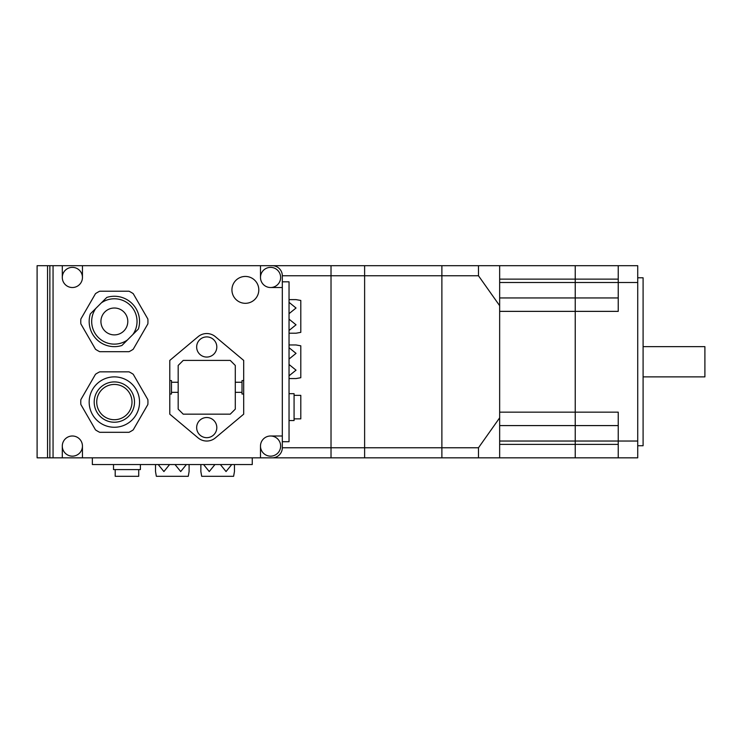 <?xml version="1.0" encoding="UTF-8"?>
<svg xmlns="http://www.w3.org/2000/svg" width="742" height="742" viewBox="0 0 742 742"><rect width="100%" height="100%" fill="white"/><g stroke="black" fill="none" stroke-linecap="round" stroke-linejoin="round"><path stroke-width="1.11" d="M643.091 346.644L704.9 346.644L704.9 376.88L643.091 376.88M289.037 333.214L296.03 333.214L300.798 332.37L300.798 300.454L296.03 299.62L289.037 299.62M289.037 378.559L296.03 378.559L300.798 377.715L300.798 345.809L296.03 344.965L289.037 344.965M289.037 420.547L294.073 420.547L294.073 393.677L289.037 393.677M294.073 418.868L300.798 418.868L300.798 395.356L294.073 395.356M289.037 347.692L296.03 353.368L289.037 359.045M289.037 364.489L296.03 370.156L289.037 375.832M289.037 302.337L296.03 308.013L289.037 313.69M289.037 319.134L296.03 324.81L289.037 330.487M282.322 441.713L289.037 441.713L289.037 281.812L282.322 281.812L282.322 275.764L282.322 435.999L270.561 435.999A10.082 10.082 0 0 0 260.488 446.081L260.488 457.833L82.445 457.833L82.445 446.081A10.082 10.082 0 0 0 72.373 435.999A10.082 10.082 0 0 0 62.291 446.081L62.291 457.833L37.1 457.833L37.1 265.692L47.553 265.692L47.553 457.833M62.291 265.692L62.291 277.443A10.082 10.082 0 0 1 72.373 267.37A10.082 10.082 0 0 1 82.445 277.443L82.445 265.692L47.553 265.692M82.445 265.692L260.488 265.692L260.488 277.443A10.082 10.082 0 0 1 270.561 267.37A10.082 10.082 0 0 1 280.643 277.443A10.082 10.082 0 0 1 270.561 287.525L282.322 287.525M282.322 435.999L282.322 447.76A10.082 10.082 0 0 1 272.24 457.833L331.025 457.833L331.025 265.692L272.24 265.692A10.082 10.082 0 0 1 282.322 275.764L331.025 275.764L331.025 265.692L441.88 265.692L441.88 457.833L441.88 265.692L499.654 265.692L499.654 305.695L478.488 275.764L364.619 275.764L364.619 447.76L478.488 447.76L499.654 417.829L499.654 457.833L478.488 457.833L478.488 447.76M53.053 265.692L53.053 457.833M49.862 265.692L49.862 457.833M260.488 277.443A10.082 10.082 0 0 0 270.561 287.525M62.291 277.443A10.082 10.082 0 0 0 72.373 287.525A10.082 10.082 0 0 0 82.445 277.443M258.8 289.881A13.439 13.439 0 0 1 245.37 303.311A13.439 13.439 0 0 1 231.931 289.881A13.439 13.439 0 0 1 245.37 276.441A13.439 13.439 0 0 1 258.8 289.881M80.767 321.453A33.594 33.594 0 0 0 80.859 323.892L95.495 349.25A33.594 33.594 0 0 0 99.716 351.689L129.006 351.689A33.594 33.594 0 0 0 133.226 349.25L147.862 323.892A33.594 33.594 0 0 0 147.862 319.014L133.226 293.656A33.594 33.594 0 0 0 129.006 291.216L99.716 291.216A33.594 33.594 0 0 0 95.495 293.656L80.859 319.014A33.594 33.594 0 0 0 80.767 321.453M80.767 402.071A33.594 33.594 0 0 0 80.859 404.511L95.495 429.868A33.594 33.594 0 0 0 99.716 432.308L129.006 432.308A33.594 33.594 0 0 0 133.226 429.868L147.862 404.511A33.594 33.594 0 0 0 147.862 399.632L133.226 374.274A33.594 33.594 0 0 0 129.006 371.844L99.716 371.844A33.594 33.594 0 0 0 95.495 374.274L80.859 399.632A33.594 33.594 0 0 0 80.767 402.071M215.365 437.901A13.439 13.439 0 0 1 198.105 437.901L169.788 414.166L169.788 394.011L171.467 394.011L171.467 380.572L169.788 380.572L169.788 360.417L198.105 336.683A13.439 13.439 0 0 1 215.365 336.683L243.691 360.417L243.691 414.166L215.365 437.901M206.74 437.678A10.082 10.082 0 0 1 196.658 427.605A10.082 10.082 0 0 1 206.74 417.523A10.082 10.082 0 0 1 216.812 427.605A10.082 10.082 0 0 1 206.74 437.678M206.74 357.06A10.082 10.082 0 0 1 196.658 346.978A10.082 10.082 0 0 1 206.74 336.905A10.082 10.082 0 0 1 216.812 346.978A10.082 10.082 0 0 1 206.74 357.06M235.288 409.13L230.252 414.166L183.228 414.166L178.182 409.13L178.182 365.454L183.228 360.417L230.252 360.417L235.288 365.454L235.288 409.13M243.691 380.572L242.013 380.572L242.013 394.011L243.691 394.011M169.788 380.572L169.788 394.011M138.392 329.012A25.191 25.191 0 0 0 106.802 297.421L90.329 313.894A25.191 25.191 0 0 0 121.92 345.484L138.392 329.012M132.901 334.503A22.677 22.677 0 0 0 101.311 302.903M95.811 308.403A22.677 22.677 0 0 0 127.411 339.994M100.921 321.453A13.439 13.439 0 0 0 114.361 334.892A13.439 13.439 0 0 0 127.8 321.453A13.439 13.439 0 0 0 114.361 308.013A13.439 13.439 0 0 0 100.921 321.453M89.17 402.071A25.191 25.191 0 0 0 114.361 427.262A25.191 25.191 0 0 0 139.552 402.071A25.191 25.191 0 0 0 114.361 376.88A25.191 25.191 0 0 0 89.17 402.071M94.206 402.071A20.155 20.155 0 0 0 114.361 422.226A20.155 20.155 0 0 0 134.515 402.071A20.155 20.155 0 0 0 114.361 381.917A20.155 20.155 0 0 0 94.206 402.071M96.729 402.071A17.632 17.632 0 0 0 114.361 419.712A17.632 17.632 0 0 0 131.993 402.071A17.632 17.632 0 0 0 114.361 384.439A17.632 17.632 0 0 0 96.729 402.071M270.561 435.999A10.082 10.082 0 0 1 280.643 446.081A10.082 10.082 0 0 1 270.561 456.154A10.082 10.082 0 0 1 260.488 446.081M82.445 446.081A10.082 10.082 0 0 1 72.373 456.154A10.082 10.082 0 0 1 62.291 446.081M82.445 457.833L62.291 457.833M499.654 417.829L499.654 305.695M478.488 275.764L478.488 265.692M478.488 457.833L364.619 457.833L364.619 447.76L364.619 457.833L331.025 457.833L331.025 447.76L364.619 447.76L364.619 265.692L364.619 275.764L331.025 275.764L331.025 447.76L282.322 447.76M499.654 457.833L575.236 457.833L575.236 265.692L575.236 457.833L618.234 457.833L575.236 457.833M499.654 425.583L618.234 425.583M499.654 311.371L499.654 412.153L618.234 412.153L618.234 457.833L637.721 457.833L637.721 265.692L618.234 265.692L618.234 311.371L499.654 311.371M499.654 297.941L618.234 297.941M499.654 265.692L575.236 265.692L499.654 265.692M260.488 457.833L272.24 457.833M260.488 265.692L272.24 265.692M637.721 277.786L643.091 277.786L643.091 445.738L637.721 445.738M618.234 265.692L575.236 265.692M200.859 464.557L200.859 471.55L201.694 476.308L233.609 476.308L234.453 471.55L234.453 464.557M155.514 464.557L155.514 471.55L156.349 476.308L188.264 476.308L189.099 471.55L189.099 464.557M113.517 464.557L113.517 469.593L140.396 469.593L140.396 464.557M115.205 469.593L115.205 476.308L138.717 476.308L138.717 469.593M186.381 464.557L180.705 471.55L175.029 464.557M169.584 464.557L163.908 471.55L158.231 464.557M231.727 464.557L226.05 471.55L220.374 464.557M214.93 464.557L209.253 471.55L203.577 464.557M92.36 457.833L92.36 464.557L252.252 464.557L252.252 457.833M499.654 444.393L618.234 444.393M499.654 441.036L637.721 441.036M499.654 282.489L637.721 282.489M499.654 279.131L618.234 279.131M235.288 392.332L242.013 392.332M235.288 382.251L242.013 382.251M171.467 392.332L178.182 392.332M171.467 382.251L178.182 382.251"/></g></svg>
